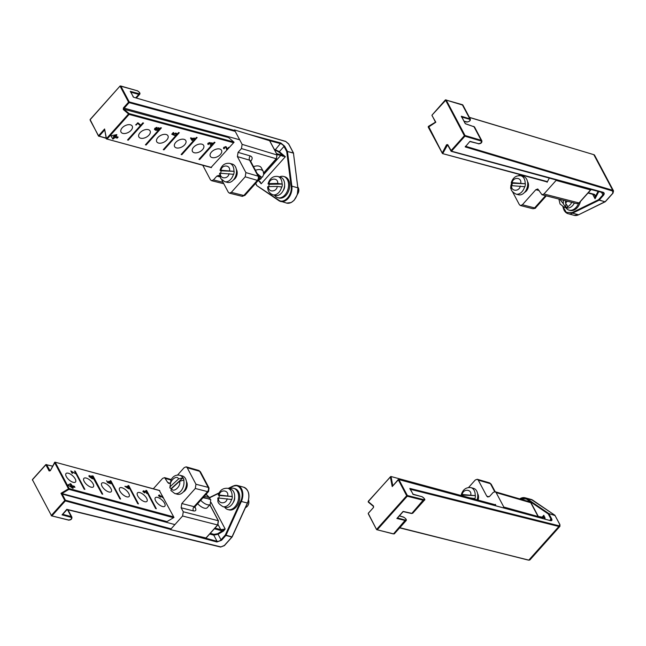 <?xml version="1.0" encoding="UTF-8"?>
<svg xmlns="http://www.w3.org/2000/svg" width="646" height="646" viewBox="0 0 646 646"><rect width="100%" height="100%" fill="white"/><g stroke="black" fill="none" stroke-linecap="round" stroke-linejoin="round"><path stroke-width="0.97" d="M558.984 525.779L409.814 488.408L410.396 489.313L558.879 526.482L528.888 560.034A3.052 1.308 41.8 0 0 529.954 559.872L559.945 526.32A3.052 1.308 -138.2 0 1 558.879 526.482L559.759 524.431L554.906 515.298L548.906 513.675L551.627 518.795C552.29 520.288 551.91 520.91 550.481 520.66L398.889 479.59L407.351 495.506L423.623 499.608C424.898 499.116 424.382 498.163 422.072 496.734L412.899 494.36M413.052 494.287L410.412 489.297M409.814 488.408L410.258 489.571L409.814 488.408M541.913 517.406L543.811 515.282L545.337 519.166M555.051 515.581L548.809 513.562L548.244 513.917L526.256 498.938L519.901 498.954M423.623 499.608L411.841 513.384L412.746 513.231L424.406 500.19C425.472 499.81 424.64 498.615 421.895 496.58L421.677 496.621M394.415 533.733A2.519 1.082 -138.2 0 1 393.527 533.871L394.415 533.733L406.076 520.692L396.878 518.488L403.047 511.47M550.481 520.66L398.719 479.437L392.211 486.559L398.202 479.59L406.689 495.748L407.351 495.506L407.246 496.217L423.518 500.319A2.519 1.082 41.8 0 0 424.406 500.19M544.57 518.956L543.811 515.282L543.391 517.349M503.177 507.74L503.807 507.037L496.128 492.599L495.111 491.719L529.954 501.894L531.101 502.879L538.441 516.687L542.656 517.834L544.966 517.196M368.422 501.328L368.285 502.079L373.436 506.399M399.333 515.904L403.766 517.22C406.043 518.681 406.56 519.642 405.325 520.095L393.527 533.871L376.61 529.639L368.236 513.384L373.404 507.603L373.477 506.004L368.26 501.595L390.362 476.869L392.211 486.559L392.679 485.194L391.072 476.756L390.362 476.869L390.854 476.473L368.236 501.353L368.285 502.079L373.606 506.537M495.635 505.091L390.854 476.473L495.587 504.857M495.757 505.737L495.506 504.413L495.207 504.752M538.166 517.22L538.312 516.582L503.807 507.037M477.596 493.673A6.436 4.409 105.2 0 1 478.04 500.101M495.111 491.719L493.132 492.47L489.749 496.249L487.77 497.008L486.753 496.128L478.258 480.139L477.241 479.259L475.262 480.018L468.608 487.455M461.922 494.933L461.349 495.579M538.352 517.018L531.012 503.21M529.954 501.894L530.964 502.774L496.128 492.599M478.258 480.139L490.427 483.692A3.052 2.116 -73.7 0 0 489.41 482.812L477.241 479.259M224.372 545.458L220.908 546.904L66.829 509.331L66.409 509.742M224.178 545.668L231.874 537.076L225.874 535.445L221.562 540.266L216.911 541.986L176.641 531.077M170.278 529.349L65.327 500.908L51.906 515.896L68.67 520.022C71.286 519.586 72.077 518.681 71.06 517.309L62.04 514.87L66.829 509.331M209.667 534.032L213.769 535.146L218.073 534.274L217.629 533.725L213.988 534.347L213.769 535.146L217.024 541.283L197.216 535.914M211.129 502.531L225.188 529.026L223.548 531.012L218.073 534.274L221.005 539.806A3.052 1.793 -28 0 1 217.024 541.283L216.911 541.986M232.084 536.931L225.325 534.985L240.692 501.183C244.874 492.841 239.496 482.707 232.867 486.438L228.595 488.521M171.109 528.84L65.44 500.206L62.178 494.069L60.982 493.302L166.983 521.613M217.629 533.725L225.188 529.026L220.754 529.647L218.073 524.592M214.375 528.775L220.536 530.447L223.104 530.463L223.548 531.012M174.896 524.609L62.178 494.069L62.404 493.278L68.944 489.369L68.5 488.82L69.17 488.578L55.233 462.318L54.474 462.423L55.055 462.165L50.372 470.603M142.879 491.436L143.469 490.774L146.925 492.171L145.956 490.354L146.674 490.548L156.316 508.733L155.605 508.539L147.425 493.132L146.674 493.496L146.852 492.575L145.56 491.59L145.326 492.389L144.833 492.212L143.703 491.218L143.347 491.622L144.599 492.898L142.911 491.509L143.469 490.774L142.911 491.509M144.446 491.671L145.302 491.122L144.631 491.872M147.078 493.52L147.425 493.132L146.674 493.496M146.376 493.035L146.852 492.575M145.56 491.59L144.938 492.244M143.703 491.218L143.137 491.856M127.189 486.212L128.942 487.108L128.102 485.517L128.812 485.711L138.462 503.896L137.743 503.702L129.176 487.544L128.166 487.27L128.99 488.82L128.506 488.691L124.864 486.309L127.448 486.704L127.189 486.212M108.512 482.077L109.311 481.343L111.306 482.683L110.24 480.681L110.951 480.874L120.6 499.051L119.89 498.857L111.605 483.248L110.902 483.797L111.055 482.869L109.594 481.819L109.037 482.32L109.949 483.474L107.567 482.538L106.622 480.753L107.882 482.328L109.134 482.828L108.471 481.391M111.104 483.224L111.605 483.248L110.902 483.797M110.611 483.329L111.055 482.869M109.594 481.819L108.843 482.538M93.177 478.864L93.686 478.298L92.216 478.71L89.083 476.522L89.495 475.569L89.915 477.16L91.732 478.121L90.593 476.91L91.296 475.997L93.097 477.192L92.378 475.844L93.097 476.037L102.738 494.214L102.028 494.02L93.581 478.718M90.521 476.062L91.296 475.997L90.553 476.829M88.97 475.674L89.495 475.569L88.938 476.191M76.01 473.898L71.625 471.637L72.546 473.381L72.045 473.243L70.818 470.934L76.01 473.898M161.508 496.443L162.703 497.355L161.766 495.603L162.275 495.74L163.535 498.106L159.392 495.353L159.005 495.821L160.426 497.194L158.569 495.692L159.158 494.901L161.322 496.645M159.392 495.353L158.795 496.055M158.569 495.692L159.158 494.901L158.528 495.611M157.656 497.42A6.355 2.737 -138.2 0 1 163.422 501.522A6.355 2.737 -138.2 0 1 164.803 506.206A6.355 2.737 -138.2 0 1 158.246 504.001A6.355 2.737 -138.2 0 1 155.331 497.727A6.355 2.737 -138.2 0 1 157.656 497.42M139.794 492.583A6.355 2.737 -138.2 0 1 145.56 496.685A6.355 2.737 -138.2 0 1 146.941 501.361A6.355 2.737 -138.2 0 1 140.384 499.164A6.355 2.737 -138.2 0 1 137.477 492.882A6.355 2.737 -138.2 0 1 139.794 492.583M121.941 487.738A6.355 2.737 -138.2 0 1 127.698 491.848A6.355 2.737 -138.2 0 1 129.087 496.524A6.355 2.737 -138.2 0 1 122.53 494.319A6.355 2.737 -138.2 0 1 119.615 488.045A6.355 2.737 -138.2 0 1 121.941 487.738M104.079 482.901A6.355 2.737 -138.2 0 1 109.844 487.003A6.355 2.737 -138.2 0 1 111.225 491.687A6.355 2.737 -138.2 0 1 104.668 489.482A6.355 2.737 -138.2 0 1 101.753 483.208A6.355 2.737 -138.2 0 1 104.079 482.901M86.217 478.064A6.355 2.737 -138.2 0 1 91.982 482.166A6.355 2.737 -138.2 0 1 93.363 486.85A6.355 2.737 -138.2 0 1 86.806 484.645A6.355 2.737 -138.2 0 1 83.891 478.371A6.355 2.737 -138.2 0 1 86.217 478.064M70.543 483.684L71.609 484.791L70.632 485.267L74.371 486.277L74.944 487.367L71.205 486.357L73.103 487.609L73.055 488.408L67.87 484.985L70.543 483.684L68.129 485.154M75.235 471.192L84.884 489.377L84.166 489.183L74.524 470.999L75.235 471.192L74.783 471.499M68.363 473.227A6.355 2.737 -138.2 0 1 74.12 477.329A6.355 2.737 -138.2 0 1 75.509 482.005A6.355 2.737 -138.2 0 1 68.944 479.808A6.355 2.737 -138.2 0 1 66.037 473.526A6.355 2.737 -138.2 0 1 68.363 473.227M159.756 490.637L55.055 462.165L159.691 490.516M173.524 517.704L68.944 489.369L69.17 488.578L173.693 516.897M155.751 508.58L146.367 490.895L146.674 490.548M137.889 503.735L128.506 486.05L128.812 485.711M120.035 498.898L110.644 481.213L110.951 480.874M102.173 494.061L92.79 476.377L93.097 476.037M70.632 485.267L70.172 485.776L73.91 486.793L74.371 486.277M70.955 485.106L70.091 484.201M71.205 486.357L70.745 486.866L72.643 488.118L73.103 487.609M84.311 489.224L74.928 471.54M147.118 493.471L146.868 492.987L146.561 493.326M93.379 478.638L93.129 478.169M125.599 486.785L127.682 487.141L128.271 488.263L125.744 486.616M90.908 477.378L91.619 476.554L93.064 477.652L92.507 478.266L91.118 477.144L91.619 476.554M92.128 478.686L93.064 477.652M166.369 521.976L173.976 517.438L159.304 490.411M186.419 481.48A6.436 4.409 105.2 0 1 185.087 490.58A6.436 4.409 105.2 0 1 183.343 491.929M169.825 528.493L170.415 529.607L182.584 516.017L183.27 511.777L181.138 507.772L181.817 503.533L195.286 488.481L195.964 484.25L187.203 467.736L186.185 466.848L184.207 467.607L177.569 475.028M169.809 483.337L168.768 483.418L167.742 482.53L164.593 477.628L162.622 478.387L153.304 488.788M209.837 504.801L218.291 520.733L217.621 524.972L205.977 537.973L170.415 529.607M187.203 467.736L199.646 471.297A3.052 2.059 -74 0 0 198.645 470.417L186.185 466.848M195.286 488.481L207.536 491.614A3.052 2.124 -75.7 0 0 208.174 487.367L199.646 471.297A3.052 1.793 -28 0 1 200.502 471.919L198.645 470.417M612.602 191.006L612.82 193.186L605.124 201.778L599.125 200.155L603.437 195.334C604.575 193.848 604.454 192.823 603.081 192.266L451.489 151.188L464.91 136.201L481.068 140.998C481.892 142.362 481.076 143.259 478.621 143.695L469.957 141.345L465.241 146.925L612.602 191.006L612.723 190.295L593.819 154.669L469.481 117.467M593.424 154.547L594.627 155.274L613.538 190.909A3.052 1.793 -28 0 0 612.723 190.295L465.427 146.238L465.241 146.925L465.395 146.279M563.07 206.825L566.356 212.429L572.122 212.607L598.576 199.695L604.987 201.883L578.541 214.803A11.693 8.018 105.2 0 1 574.116 215.328L578.703 214.787L572.534 213.172A11.693 8.018 105.2 0 1 568.117 213.705A11.693 8.018 105.2 0 1 563.021 206.801M478.121 143.67L478.29 143.824C480.939 143.775 482.126 142.766 481.859 140.796L474.503 126.939L465.298 123.733L461.309 116.223L470.304 119.026L462.948 105.169A2.519 1.478 -28 0 0 462.278 104.66L469.642 118.541L469.529 119.244C470.474 120.608 469.658 121.505 467.082 121.933L464.014 121.165M435.121 122.465L435.339 121.666L435.824 122.239L435.339 121.666L435.824 122.239L428.355 127.165M593.884 194.494L594.465 194.389L593.884 194.494L594.998 195.786L595.047 198.742L595.741 195.851L598.196 191.151M588.038 193.017L594.054 194.648L595.741 195.851L594.465 194.389L588.304 192.726M461.309 116.223L461.535 117.023L461.309 116.223M547.267 181.97L442.462 153.57L442.235 152.989L442.873 153.32L447.581 144.89M428.573 126.366L442.235 152.989L446.515 144.801L447.686 144.591L451.489 151.188L450.94 150.728L464.353 135.741L445.425 99.864L462.948 105.169M432.085 115.537L435.283 121.723L435.089 122.393L428.403 126.382L428.209 127.06L442.462 153.57L547.437 181.647M546.879 181.865L547.105 182.285L549.383 177.925M512.561 191.822L519.368 204.645L520.426 205.541L522.364 204.774L535.833 189.722L537.771 188.955L542.018 194.769L543.956 193.994L556.125 180.404L590.63 189.948L590.444 189.052M527.499 181.583A6.436 4.409 105.2 0 1 528.194 187.526A6.436 4.409 105.2 0 1 524.617 192.346M519.699 174.501L518.73 175.583M511.987 183.109L511.285 183.9L510.606 188.131L511.252 189.359M556.125 180.404L555.584 179.394M543.956 193.994L578.986 202.949L590.783 189.682M578.986 202.949L577.048 203.716L542.018 194.769M522.364 204.774L534.605 207.899A3.052 1.308 41.8 0 0 535.679 207.746C535.817 208.262 534.807 208.569 532.651 208.666A3.052 2.124 -75.7 0 0 534.605 207.899L545.555 195.673M234.07 130.322L129.232 101.915L120.77 85.999L137.42 90.82C139.584 92.241 140.085 93.194 138.914 93.678L130.25 91.328L133.593 97.247L285.451 141.426M132.906 96.52L133.593 97.247L285.669 141.393L288.689 144.106M263.665 174.533L280.687 155.484L285.346 156.72L261.178 183.771L259.991 181.671M256.728 185.539L278.733 200.107C284.079 204.346 292.614 194.801 291.144 186.218L286.735 151.576L287.397 151.334L284.676 146.214L280.824 142.992L248.468 134.223M268.825 140.473L280.711 143.695A3.052 1.308 -138.2 0 1 284.014 146.456L279.355 151.665L285.346 156.72L283.134 155.686L278.773 152.004L279.355 151.665L274.146 149.097M106.154 138.074L99.129 136.169L104.297 130.395L104.595 128.982L106.307 138.866L106.994 139.132L129.095 114.407L128.546 113.946L129.135 113.607L123.919 109.206L123.959 108.399L129.119 102.625L235.209 131.364M258.263 180.339L261.178 183.771L258.586 180.21M260.168 181.655L260.419 182.334L260.023 181.849M211.363 167.629L106.307 138.866L211.525 167.459M282.778 156.308L283.134 155.686L276.512 153.538M207.794 143.662L208.262 144.551L208.06 143.234L210.047 142.556L210.507 143.251L212.122 142.911L212.752 143.921L214.278 142.217L214.997 142.411L199.695 159.522L198.976 159.336L211.945 144.825L210.281 145.148L212.009 144.292L211.735 143.355L209.7 143.921L209.659 142.976L208.505 143.347L208.262 144.551L207.81 144.171M210.047 142.556L210.507 143.251L210.16 142.588M212.122 142.911L212.752 143.921L212.235 142.944M212.009 144.292L211.476 142.863M209.764 143.856L209.417 142.524M208.319 142.992L208.731 144.163M194.002 138.01L194.486 138.139L194.075 138.599L195.084 138.874L196.424 137.372L197.135 137.566L181.833 154.685L181.122 154.491L194.712 139.286L193.703 139.011L191.919 140.344L190.513 138.05L193.59 138.462L194.002 138.01M173.54 134.513L173.847 133.803L176.172 133.133L176.875 134.425L178.562 132.535L179.273 132.729L163.971 149.848L163.26 149.654L176.398 134.957L174.509 135.458L176.229 134.586L175.817 133.585L174.21 134.045L173.661 135.135L171.755 134.215L173.249 132.543L173.758 132.68L172.547 134.029L173.54 134.513M176.931 133.649L176.875 134.425L176.334 134.449M176.229 134.586L175.542 133.06M174 133.649L174.081 134.764M154.782 128.384L156.106 129.814L156.429 128.659L158.9 127.819L159.57 128.966L160.701 127.698L161.419 127.892L146.117 145.011L145.398 144.817L158.633 130.016L155.864 130.371L154.451 129.442L154.887 128.271L156.994 127.391L155.282 128.425L155.113 129.232L154.717 128.481M159.562 128.288L159.57 128.966L158.964 127.843M138.042 122.837L140.723 125.154L140.335 125.582L137.663 123.402L136.193 125.041L135.692 124.904L138.01 122.829M137.768 123.62L137.428 122.958M226.205 148.136L227.069 149.759L225.543 147.118L224.235 147.546L224.073 148.846L223.815 147.417L225.939 146.69L227.077 149.048L228.555 147.393L229.055 147.53L227.069 149.759L226.463 149.274M226.076 146.739L227.077 149.048M225.559 146.642L226.019 147.506L225.301 146.65M224.049 147.191L224.509 148.443M223.532 147.821L224.073 148.846L223.5 148.435M225.939 146.69L226.568 147.167M219.745 149.008A6.355 3.731 -28 0 1 221.53 150.308A6.355 3.731 -28 0 1 217.67 156.59A6.355 3.731 -28 0 1 210.305 156.275A6.355 3.731 -28 0 1 212.679 150.946A6.355 3.731 -28 0 1 219.745 149.008M201.883 144.171A6.355 3.731 -28 0 1 203.668 145.463A6.355 3.731 -28 0 1 199.808 151.745A6.355 3.731 -28 0 1 192.443 151.439A6.355 3.731 -28 0 1 194.826 146.109A6.355 3.731 -28 0 1 201.883 144.171M184.021 139.334A6.355 3.731 -28 0 1 185.814 140.626A6.355 3.731 -28 0 1 181.954 146.908A6.355 3.731 -28 0 1 174.59 146.594A6.355 3.731 -28 0 1 176.964 141.264A6.355 3.731 -28 0 1 184.021 139.334M166.167 134.497A6.355 3.731 -28 0 1 167.952 135.789A6.355 3.731 -28 0 1 164.092 142.072A6.355 3.731 -28 0 1 156.728 141.757A6.355 3.731 -28 0 1 159.102 136.427A6.355 3.731 -28 0 1 166.167 134.497M148.305 129.652A6.355 3.731 -28 0 1 150.09 130.952A6.355 3.731 -28 0 1 146.23 137.227A6.355 3.731 -28 0 1 138.866 136.92A6.355 3.731 -28 0 1 141.248 131.59A6.355 3.731 -28 0 1 148.305 129.652M116.813 134.602L116.563 135.652L114.399 136.072L118.145 137.089L117.225 138.115L113.486 137.105L114.197 138.309L112.84 139.051L110.894 135.765L116.813 134.602M143.557 123.055L128.255 140.166L127.545 139.972L142.847 122.861L143.557 123.055M130.444 124.815A6.355 3.731 -28 0 1 132.228 126.107A6.355 3.731 -28 0 1 128.376 132.39A6.355 3.731 -28 0 1 121.012 132.083A6.355 3.731 -28 0 1 123.386 126.753A6.355 3.731 -28 0 1 130.444 124.815M233.626 142.734L129.095 114.407L129.135 113.607L233.763 141.959M199.202 159.086L199.695 159.522M199.501 159.158L214.577 142.298M190.627 137.921L191.919 140.344M194.389 138.68L194.712 139.286M181.34 154.241L181.833 154.685M181.639 154.321L196.715 137.453M163.486 149.404L163.971 149.848M163.785 149.484L178.861 132.616M145.625 144.567L146.117 145.011M145.923 144.647L160.999 127.779M139.932 124.815L140.335 125.582M225.809 146.666L226.948 148.814M114.399 136.072L114.116 135.531L116.28 135.103L116.563 135.652M116.28 135.103L116.377 134.691M110.926 135.757L112.84 139.051M112.549 138.51L113.882 137.776M117.225 138.115L113.195 136.556L113.486 137.105M116.934 137.574L117.515 136.92M127.763 139.722L128.255 140.166M128.061 139.802L143.137 122.942M212.203 143.961L212.558 143.557M190.95 137.751L192.395 140.473M158.989 129.038L159.376 128.602M136.193 125.041L135.959 124.597M190.966 137.751L191.289 138.357L193.219 138.882L192.896 138.276M193.38 138.406L193.703 139.011M156.203 128.966L156.994 129.959L156.8 128.893L158.472 128.352L158.771 129.402L158.157 127.771M193.219 138.882L192.282 139.932L191.289 138.357M194.075 138.599L193.848 138.179M156.994 129.959L158.771 129.402M156.59 127.908L156.332 127.415M210.12 144.098L209.902 143.678M173.257 134.376L173.661 135.135M173.685 134.021L174.016 134.643M172.547 134.029L172.321 133.585M176.681 134.061L176.188 133.141M210.984 167.524L234.078 142.217L228.014 137.097M236.331 169.373A6.436 4.409 105.2 0 1 236.493 169.656A6.436 4.409 105.2 0 1 233.497 179.838M221.723 179.838L228.321 192.242L229.378 193.138L231.316 192.371L245.214 176.818L245.884 172.587L237.389 156.598L238.059 152.367L241.442 148.588L242.121 144.357L234.441 129.911L233.545 130.912M202.796 165.311L210.451 179.782L211.508 180.678L213.446 179.911L216.822 176.132L218.752 175.357L219.882 176.374M234.441 129.911L269.608 140.715L276.956 154.531L276.44 158.496L263.705 172.821M245.214 176.818L257.35 180.363A3.052 2.116 -73.7 0 0 258.061 176.14L249.558 160.16L237.389 156.598M229.378 193.138L241.919 196.279A3.052 2.067 -75.9 0 0 243.817 195.504L257.35 180.363A3.052 1.308 41.8 0 0 258.465 180.218C259.409 178.183 259.547 177.02 258.885 176.754L250.382 160.765A3.052 1.793 152 0 0 249.558 160.16A3.052 2.116 -73.7 0 1 250.277 155.936C252.57 156.913 252.748 158.666 250.818 161.185L250.68 161.33M245.504 507.546A4.829 3.311 -74.8 0 0 248.024 505.285A4.829 3.311 -74.8 0 0 248.767 503.177A4.829 3.311 -74.8 0 0 248.871 502.168A4.829 3.311 -74.8 0 0 248.549 500.109M248.072 505.204A4.32 2.964 -74.8 0 0 248.112 505.132A4.32 2.964 -74.8 0 0 248.775 503.25A4.32 2.964 -74.8 0 0 248.863 502.338A4.32 2.964 -74.8 0 0 248.871 502.257M218.267 495.078C219.826 490.169 223.015 487.908 227.844 488.319L230.412 489.014A9.48 6.5 105.2 0 1 234.474 498.696A9.48 6.5 105.2 0 1 225.454 507.32L222.878 506.625A9.48 6.5 105.2 0 0 231.551 499.487L218.639 498.034C217.444 497.953 217.436 498.098 218.639 498.446M231.551 499.487L231.801 499.552A9.48 6.5 -74.8 0 0 232.148 498.066A9.48 6.5 -74.8 0 0 232.334 496.564L219.422 495.522A9.48 6.5 -74.8 0 0 218.921 498.05M219.422 495.522L219.172 495.458C217.977 495.102 217.977 494.965 219.172 495.038L232.334 496.564M219.172 495.458C217.977 495.102 217.977 494.965 219.172 495.038C220.141 489.151 228.862 489.854 227.723 495.732M574.367 203.03A5.507 3.779 105.2 0 1 574.359 203.038A9.48 6.5 105.2 0 1 566.607 207.875L564.039 207.18A9.48 6.5 105.2 0 0 565.549 207.326L563.328 203.7L563.288 200.203M565.468 200.761L565.5 203.07L567.971 206.768A9.48 6.5 -74.8 0 1 565.799 207.39L565.549 207.326M565.759 204.54L565.799 207.39M297.459 194.22A4.829 3.311 -74.8 0 0 297.976 193.429A4.829 3.311 -74.8 0 0 298.767 190.99A4.829 3.311 -74.8 0 0 298.823 190.312A4.829 3.311 -74.8 0 0 297.927 187.243M298.016 193.348A4.32 2.964 -74.8 0 0 298.064 193.275A4.32 2.964 -74.8 0 0 298.767 191.095A4.32 2.964 -74.8 0 0 298.815 190.489A4.32 2.964 -74.8 0 0 298.815 190.4M268.058 183.803C269.81 178.328 273.056 175.882 277.788 176.463L280.364 177.157A9.48 6.5 105.2 0 1 284.523 186.185A9.48 6.5 105.2 0 1 275.406 195.463L272.83 194.769A9.48 6.5 105.2 0 0 281.672 186.985L277.279 186.436L268.599 186.605C267.379 186.662 267.363 186.872 268.566 187.235M281.672 186.985L281.922 187.057A9.48 6.5 -74.8 0 0 282.205 185.555A9.48 6.5 -74.8 0 0 282.31 184.062L269.196 184.312A9.48 6.5 -74.8 0 0 268.841 186.597M269.196 184.312L268.946 184.247C267.751 183.876 267.767 183.666 268.986 183.609L277.667 183.448L282.31 184.062M268.946 184.247C267.751 183.876 267.767 183.666 268.986 183.609C269.657 177.723 278.515 177.553 277.667 183.448M203.425 497.25L210.749 499.641L210.257 504.324L207.196 507.748A8.01 3.44 -138.2 0 1 197.644 503.702M204.322 496.249L209.207 497.573L209.902 498.026L209.958 499.019M253.523 166.668A8.01 4.708 -28 0 1 261.299 167.75L263.229 171.384A8.01 4.708 -28 0 0 255.453 170.302M258.868 176.721L261.129 177.335A8.01 4.708 152 0 0 261.25 177.222L261.137 177.351M258.78 176.552L262.494 177.133L263.705 174.275L263.229 171.384M261.129 177.335L261.202 178.579L259.232 178.377M220.036 170.342C221.683 165.206 224.897 162.881 229.669 163.357L232.245 164.06A9.48 6.5 105.2 0 1 236.347 173.491A9.48 6.5 105.2 0 1 227.279 182.366L224.711 181.671A9.48 6.5 105.2 0 0 233.448 174.291L220.472 173.241C219.26 173.209 219.252 173.378 220.456 173.734M233.448 174.291L233.699 174.355A9.48 6.5 -74.8 0 0 234.022 172.862A9.48 6.5 -74.8 0 0 234.175 171.36L221.182 170.81A9.48 6.5 -74.8 0 0 220.738 173.249M221.182 170.81L220.932 170.738C219.737 170.382 219.745 170.221 220.948 170.245L234.175 171.36M220.932 170.738C219.737 170.382 219.745 170.221 220.948 170.245C221.804 164.35 230.582 164.73 229.556 170.609M511.236 182.753C512.892 177.618 516.106 175.292 520.878 175.769L523.446 176.471A9.48 6.5 105.2 0 1 527.548 185.903A9.48 6.5 105.2 0 1 518.488 194.777L515.92 194.075A9.48 6.5 105.2 0 0 524.657 186.702L511.68 185.644C510.469 185.62 510.461 185.79 511.656 186.145M524.657 186.702L524.907 186.767A9.48 6.5 -74.8 0 0 525.23 185.273A9.48 6.5 -74.8 0 0 525.384 183.771L512.391 183.222A9.48 6.5 -74.8 0 0 511.947 185.66M512.391 183.222L512.141 183.149C510.946 182.794 510.946 182.632 512.157 182.656L525.384 183.771M512.141 183.149C510.946 182.794 510.946 182.632 512.157 182.656C513.013 176.762 521.79 177.141 520.757 183.02M461.292 494.61C462.94 489.474 466.154 487.149 470.926 487.625L473.494 488.328A9.48 6.5 105.2 0 1 477.604 497.759A9.48 6.5 105.2 0 1 477.095 499.842M469.707 497.84L474.955 498.623A9.48 6.5 -74.8 0 0 475.278 497.129A9.48 6.5 -74.8 0 0 475.432 495.627L462.439 495.07A9.48 6.5 -74.8 0 0 462.253 495.821M462.439 495.07L462.189 495.006C460.994 494.65 460.994 494.489 462.205 494.513L475.432 495.627M462.189 495.006C460.994 494.65 460.994 494.489 462.205 494.513C463.061 488.618 471.838 488.99 470.805 494.876M169.833 487.835L170.617 486.204L178.571 478.944L183.028 477.749L171.012 488.723L169.833 487.835L170.948 480.018C172.975 476.223 175.898 474.624 179.717 475.214L182.293 475.916A9.48 6.5 105.2 0 1 185.895 479.51A9.48 6.5 105.2 0 1 184.748 489.991A9.48 6.5 105.2 0 1 177.327 494.222L174.759 493.52A9.48 6.5 105.2 0 0 181.792 489.918A9.48 6.5 105.2 0 0 183.714 480.091L179.507 481.351L171.553 488.61L170.883 490.508L174.759 493.52M183.714 480.091L183.965 480.156A9.48 6.5 -74.8 0 0 183.577 478.88A9.48 6.5 -74.8 0 0 183.028 477.749M578.558 203.442A11.014 7.55 105.2 0 1 569.069 210.128L570.192 210.426A11.014 7.55 -74.8 0 0 580.431 201.512M569.069 210.128A11.014 7.55 105.2 0 1 565.767 207.649M227.909 509.565L229.039 509.872A11.014 7.55 -74.8 0 0 239.206 501.223A11.014 7.55 -74.8 0 0 234.797 488.618L233.666 488.311A11.014 7.55 105.2 0 1 238.075 500.916A11.014 7.55 105.2 0 1 227.909 509.565A11.014 7.55 105.2 0 1 224.606 507.094M234.66 497.105A5.507 3.779 105.2 0 1 233.206 502.483M229.564 488.788A11.014 7.55 105.2 0 1 232.52 488.134A11.014 7.55 105.2 0 1 233.666 488.311M277.861 197.716L278.983 198.015A11.014 7.55 -74.8 0 0 289.158 189.367A11.014 7.55 -74.8 0 0 284.749 176.762L283.618 176.455A11.014 7.55 105.2 0 1 288.027 189.06A11.014 7.55 105.2 0 1 277.861 197.716A11.014 7.55 105.2 0 1 274.558 195.237M284.611 185.249A5.507 3.779 105.2 0 1 283.158 190.627M279.516 176.931A11.014 7.55 105.2 0 1 282.472 176.285A11.014 7.55 105.2 0 1 283.618 176.455M399.809 527.701L528.565 560.163L529.954 559.872M528.38 560.009L399.656 527.871M551.627 518.795L550.965 519.045A3.052 1.308 -138.2 0 1 551.095 520.498L550.085 520.555M519.699 498.898A11.693 8.018 105.2 0 1 525.117 497.791A11.693 8.018 105.2 0 1 526.821 498.583L548.809 513.562L548.244 513.917L550.965 519.045L549.778 520.369M422.072 496.734L413.085 494.198L410.234 489.321M519.594 498.865L525.117 497.791L531.117 499.415A11.693 8.018 105.2 0 1 532.821 500.206L532.966 500.303M526.256 498.938L526.821 498.583L532.821 500.206L554.979 515.33M393.026 533.846L376.61 529.639L368.285 513.82M403.201 511.414L411.841 513.384M407.246 496.217L377.264 529.76L376.699 529.3L406.689 495.748L407.246 496.217M373.404 507.603L368.398 513.118M403.766 517.22L403.257 517.196L403.766 517.22M392.679 485.194L393.099 485.308M405.325 520.095L397.524 517.93M373.477 506.004L373.566 507.336M542.115 517.68L542.656 517.834L542.115 517.68M486.753 496.128L489.087 496.806M494.666 491.654L490.427 483.692A3.052 1.793 -28 0 1 491.251 484.306L489.41 482.812M220.908 546.904L220.415 546.887M32.615 479.534L45.866 464.821L49.12 470.95L50.291 470.74L54.571 462.56L68.5 488.82L60.982 493.302L64.778 500.448L65.44 500.206L65.327 500.908L64.778 500.448L51.357 515.435L51.906 515.896L51.268 515.774L68.177 519.998M221.562 540.266L221.005 539.806L225.325 534.985L225.979 535.284L241.346 501.482L247.41 503.008M71.06 517.309L71.173 516.606L62.686 514.305M68.67 520.022L68.355 520.151C70.955 520.095 72.126 519.085 71.884 517.115A2.519 1.478 152 0 0 71.173 516.606L67.515 509.702M232.867 486.438L233.166 486.067A11.693 8.018 105.2 0 1 237.583 485.534L243.582 487.165A11.693 8.018 105.2 0 1 247.345 503.113L232.043 536.802M50.065 470.789L46.528 464.571L45.842 464.579L52.504 466.194M219.034 493.189L209.708 497.743M51.357 515.435L32.453 479.8L51.357 515.435M228.208 488.416L233.004 486.075L237.583 485.534A11.693 8.018 105.2 0 1 241.346 501.482L240.692 501.183M232.891 486.204L228.304 488.441M219.188 492.89L209.587 497.582M32.51 480.244L32.429 479.558L45.842 464.579L52.552 466.105M210.281 533.346L213.988 534.347M49.12 470.95L50.291 470.74M214.989 528.089L220.754 529.647L220.536 530.447M109.311 481.343L108.568 482.174M217.621 524.972L182.584 516.017M183.27 511.777L218.291 520.733L218.348 521.177M165.61 478.516L170.94 480.035M167.742 482.53L169.85 483.127M194.882 506.868L195.318 507.683C196.441 510.219 195.803 511.293 193.42 510.905L181.138 507.772M195.964 484.25L208.174 487.367A3.052 1.793 -28 0 1 209.029 487.996L200.502 471.919M181.817 503.533L194.058 506.666L207.536 491.614A3.052 1.308 41.8 0 0 208.61 491.461L209.029 487.996M194.454 507.062L194.688 507.635L195.14 506.504A3.052 1.308 41.8 0 1 194.058 506.666A3.052 2.124 -75.7 0 0 193.42 510.905M194.704 507.376A3.052 1.793 152 0 0 195.318 507.683M469.416 117.354L593.819 154.669A3.052 1.793 152 0 1 594.627 155.274M461.89 104.547L445.425 99.864L432.037 115.093L446.12 99.864L465.023 135.499L464.91 136.201L464.353 135.741L465.023 135.499L481.189 140.295L481.068 140.998M432.198 114.826L431.94 115.432L435.824 122.239M578.808 214.666L605.31 201.568M605.245 201.794L613.006 193.162L613.538 190.909M602.581 192.242L603.081 192.266M602.928 192.371A3.052 1.793 -28 0 1 603.437 192.863A3.052 1.793 -28 0 1 602.888 194.874L603.437 195.334M601.369 192.015L602.888 194.874L598.576 199.695L598.987 200.26L572.534 213.172L572.122 212.607M469.795 141.514L478.621 143.695M481.859 140.796A2.519 1.478 152 0 0 481.189 140.295L473.825 126.422L473.324 126.398M598.907 191.345L595.047 198.742L592.673 194.268M466.573 121.908L467.082 121.933M461.866 117.112L469.529 119.244M447.686 144.591L447.735 145.027M446.515 144.801L447.799 145.31M539.216 190.586L535.833 189.722M285.831 141.539L288.689 143.929L293.567 153.175M288.544 143.824L293.397 152.957L287.454 151.503L293.454 153.126L297.854 187.768A11.693 8.018 105.2 0 1 294.875 199.17A11.693 8.018 105.2 0 1 286.59 203.078L291.168 202.537L294.108 200.308L297.297 194.737L298.008 187.881L291.855 186.145A11.693 8.018 105.2 0 1 288.875 197.547A11.693 8.018 105.2 0 1 280.59 201.447A11.693 8.018 105.2 0 1 278.878 200.656L286.59 203.078M137.033 90.706L120.083 85.999L120.77 85.999L120.108 86.241L128.57 102.165L123.402 107.939L123.329 109.545L128.546 113.946L106.445 138.672L104.595 128.982L98.58 135.708L98.806 136.298L90.165 120.237M278.741 200.559L256.817 185.644L255.751 183.254M297.854 188.043L293.486 153.377M128.57 102.165L129.232 101.915L129.119 102.625L128.57 102.165M274.655 150.042L275.511 150.276L275.543 149.476L280.824 142.992M291.144 186.218L291.855 186.145L287.454 151.503L286.735 151.576L284.014 146.456L284.676 146.214M130.694 92.184L138.801 94.381L138.914 93.678M135.765 97.78L138.801 94.381A2.519 1.082 41.8 0 0 139.722 94.259C140.4 93.299 139.576 92.103 137.251 90.666L137.42 90.82M104.297 130.395L104.709 130.508M106.194 138.301L98.491 136.048L90.093 119.55L120.083 85.999L90.287 119.526M239.674 139.754L123.402 107.939M278.733 200.107L256.817 185.644L255.582 183.448M123.329 109.545L123.919 109.206L228.547 137.55M275.511 150.276L278.773 152.004M277.021 154.491L280.687 155.484L280.727 154.677M155.864 130.371L155.42 129.539M210.321 143.783L209.974 143.186M242.121 144.357L277.005 154.967M213.446 179.911L223.04 182.309M276.27 158.763L241.442 148.588M238.059 152.367L250.277 155.936M220.044 176.939L216.822 176.132M245.884 172.587L258.061 176.14A3.052 1.793 -28 0 1 258.885 176.754M231.316 192.371L243.817 195.504A3.052 1.308 41.8 0 0 244.939 195.35L258.465 180.218M227.844 488.319A9.48 6.5 105.2 0 1 232.084 496.491M227.19 498.72C226.221 504.607 217.5 503.904 218.639 498.034M571.775 202.368A9.48 6.5 105.2 0 1 567.721 206.704M563.328 203.7L559.824 199.315M567.35 201.237L565.5 203.07M277.788 176.463A9.48 6.5 105.2 0 1 282.06 183.989M277.279 186.436C276.609 192.322 267.751 192.492 268.599 186.605M210.257 504.324A8.01 3.44 -138.2 0 1 200.712 500.287M205.961 494.424L209.207 497.573M209.982 499.027L202.997 497.727M257.14 173.483L261.509 177.295M260.29 178.659L258.852 179.669M229.669 163.357A9.48 6.5 105.2 0 1 233.925 171.295M229.072 173.604C228.216 179.491 219.438 179.12 220.472 173.241M520.878 175.769A9.48 6.5 105.2 0 1 525.133 183.706M520.28 186.016C519.424 191.902 510.647 191.531 511.68 185.644M474.705 498.55A9.48 6.5 105.2 0 1 474.527 499.148M470.926 487.625A9.48 6.5 105.2 0 1 475.181 495.563M179.717 475.214A9.48 6.5 105.2 0 1 182.778 477.685M170.617 486.204C168.687 481.553 176.802 474.148 178.571 478.944M179.507 481.351C181.429 486.002 173.322 493.407 171.553 488.61M559.945 526.32L559.904 524.536L554.882 515.225L531.117 499.415M399.406 515.831L403.597 517.075C406.027 518.69 406.851 519.893 406.076 520.692M412.737 513.231L411.534 513.513L403.177 511.608L397.242 518.245M538.312 516.429L543.399 517.341M495.207 491.743L491.251 484.306M243.582 487.165C248.968 489.87 250.277 495.183 247.515 503.121L232.148 536.923L224.364 545.644L220.593 547.041L67.095 509.605L62.42 514.62M68.008 509.831L71.884 517.115M219.244 492.793L209.554 497.525M90.666 477.031L91.062 476.595M92.572 478.799L93.105 478.202M108.996 481.843L108.625 482.263M206.163 537.94L217.799 524.948L218.437 520.837L209.893 504.736M171.222 479.526L164.593 477.628M195.14 506.504L208.61 491.461M447.565 144.882L451.166 151.317L603.437 192.863M562.876 206.736L564.418 210.903L568.117 213.705L574.116 215.328M470.304 119.026C470.643 120.681 469.456 121.69 466.751 122.062L464.143 121.4M474.503 126.939L465.33 123.652L461.543 116.506M577.048 203.716L579.163 202.925L590.807 189.924M532.651 208.666L520.426 205.541M535.679 207.746L546.322 195.867M139.722 94.259L136.411 97.966M227.004 148.943L225.793 146.666M158.472 127.755L158.956 128.667M212.163 143.638L211.743 142.855M224.065 148.16L223.726 147.522M208.367 143.888L208.036 143.267M174.04 134.707L173.677 134.029M176.366 133.932L175.914 133.084M263.73 172.975L276.456 158.738L277.094 154.628L269.745 140.82M211.508 180.678L223.807 183.763M244.939 195.35L241.919 196.279M217.734 498.074C218.647 500.9 215.707 502.063 222.878 506.625M558.879 199.073L560.034 203.95L564.039 207.18M267.67 186.815C267.581 190.602 269.301 193.251 272.83 194.769M209.902 498.026L206.139 494.222M261.202 178.579L258.15 180.565M219.551 173.346L220.722 178.474L224.711 181.671M510.76 185.757L510.825 187.388C511.777 189.165 509.524 190.247 515.92 194.075"/></g></svg>
